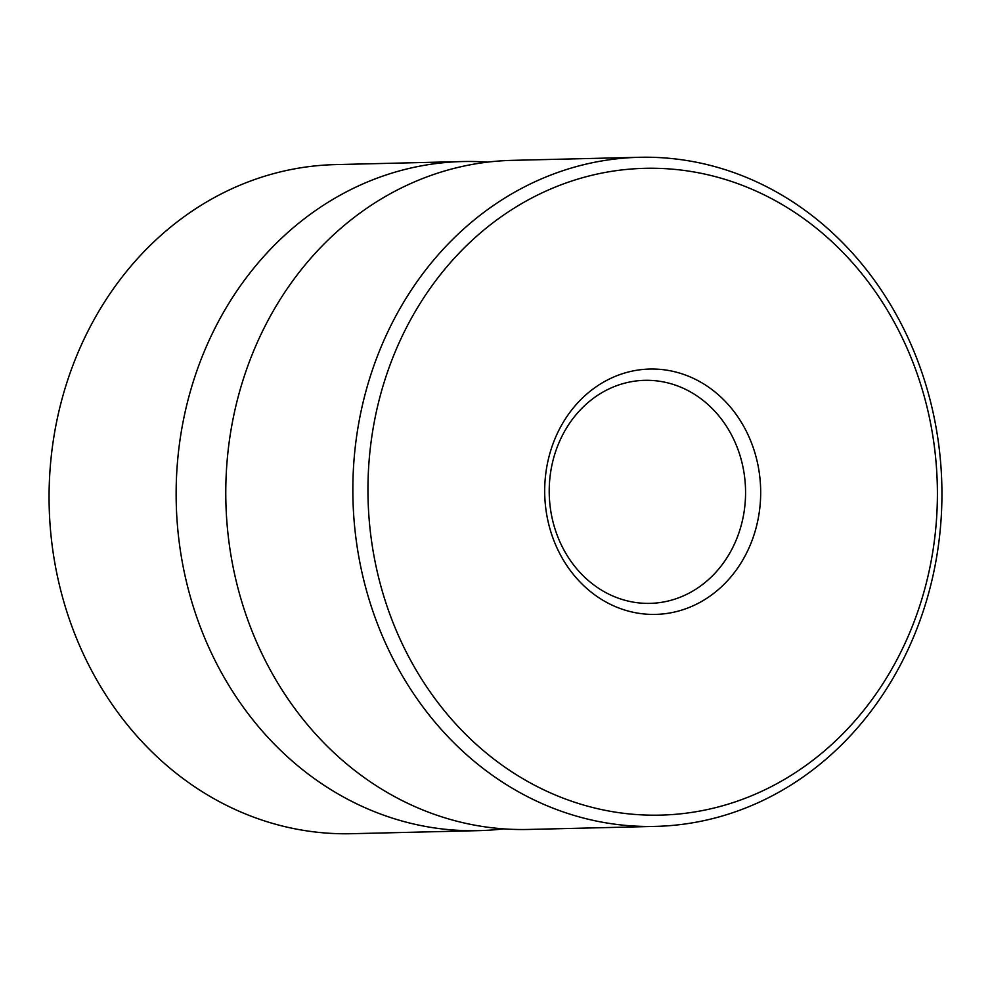 <?xml version="1.0" encoding="UTF-8"?>
<svg xmlns="http://www.w3.org/2000/svg" width="991" height="991" viewBox="0 0 991 991"><rect width="100%" height="100%" fill="white"/><g stroke="black" fill="none" stroke-linecap="round" stroke-linejoin="round"><path stroke-width="1.49" d="M693.093 171.815A323.487 284.702 88.6 0 0 370.832 443.844A323.487 284.702 88.6 0 0 612.265 811.629A323.487 284.702 88.6 0 0 934.525 539.6A323.487 284.702 88.6 0 0 693.093 171.815M605.588 822.79A334.648 294.525 -91.4 0 1 353.329 470.539A334.648 294.525 -91.4 0 1 639.344 157.296A334.648 294.525 -91.4 0 1 689.191 160.914A334.648 294.525 -91.4 0 1 941.45 513.152A334.648 294.525 -91.4 0 1 655.435 826.395A334.648 294.525 -91.4 0 1 605.588 822.79M668.008 370.374A122.698 107.994 -91.4 0 1 759.589 509.882A122.698 107.994 -91.4 0 1 637.349 613.07A122.698 107.994 -91.4 0 1 545.781 473.562A122.698 107.994 -91.4 0 1 668.008 370.374M633.447 602.156A111.549 98.171 88.6 0 0 650.071 603.37A111.549 98.171 88.6 0 0 745.405 498.944A111.549 98.171 88.6 0 0 661.319 381.535A111.549 98.171 88.6 0 0 644.707 380.333A111.549 98.171 88.6 0 0 549.373 484.748A111.549 98.171 88.6 0 0 633.447 602.156M639.344 157.296L512.273 160.356A334.648 294.525 88.6 0 0 226.258 473.599A334.648 294.525 88.6 0 0 478.517 825.837A334.648 294.525 88.6 0 0 528.364 829.455L655.435 826.395M487.485 162.14A334.648 294.525 88.6 0 0 462.636 161.545L335.565 164.605A334.648 294.525 88.6 0 0 49.55 477.848A334.648 294.525 88.6 0 0 301.809 830.086A334.648 294.525 88.6 0 0 351.656 833.704L478.727 830.644A334.648 294.525 88.6 0 0 503.515 828.86M462.636 161.545A334.648 294.525 88.6 0 0 176.621 474.788A334.648 294.525 88.6 0 0 428.88 827.039A334.648 294.525 88.6 0 0 478.727 830.644"/></g></svg>
